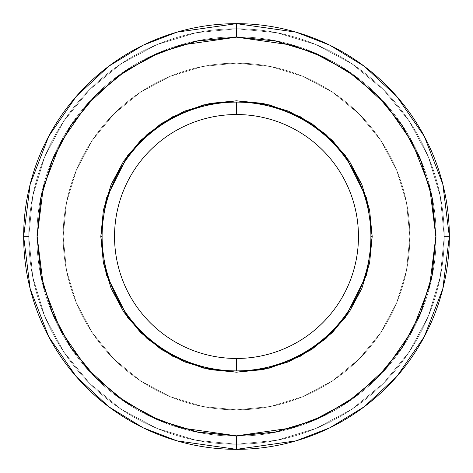 <?xml version="1.0" encoding="UTF-8"?>
<svg xmlns="http://www.w3.org/2000/svg" width="473" height="473" viewBox="0 0 473 473"><rect width="100%" height="100%" fill="white"/><g stroke="black" fill="none" stroke-linecap="round" stroke-linejoin="round"><path stroke-width="0.35" stroke-dasharray="2.37 1.77" d="M23.65 236.5L28.764 236.5A207.736 207.736 0 0 1 236.5 28.764A207.736 207.736 0 0 1 444.236 236.5L449.35 236.5A212.85 212.85 0 0 0 236.5 23.65A212.85 212.85 0 0 0 23.65 236.5A212.85 212.85 0 0 1 236.5 23.65A212.85 212.85 0 0 1 449.35 236.5L444.236 236.5A207.736 207.736 0 0 0 236.5 28.764A207.736 207.736 0 0 0 28.764 236.5L23.65 236.5A212.85 212.85 0 0 1 236.5 23.65A212.85 212.85 0 0 1 449.35 236.5A212.85 212.85 0 0 0 236.5 23.65A212.85 212.85 0 0 0 23.65 236.5A212.85 212.85 0 0 1 236.5 23.65A212.85 212.85 0 0 1 449.35 236.5L444.236 236.5A207.736 207.736 0 0 0 236.5 28.764A207.736 207.736 0 0 0 28.764 236.5L23.65 236.5L28.764 236.5A207.736 207.736 0 0 1 236.5 28.764A207.736 207.736 0 0 1 444.236 236.5L449.35 236.5A212.85 212.85 0 0 0 236.5 23.65A212.85 212.85 0 0 0 23.65 236.5A212.85 212.85 0 0 1 236.5 23.65A212.85 212.85 0 0 1 449.35 236.5A212.85 212.85 0 0 0 236.5 23.65A212.85 212.85 0 0 0 23.65 236.5A212.85 212.85 0 0 1 236.5 23.65A212.85 212.85 0 0 1 449.35 236.5A212.85 212.85 0 0 0 236.5 23.65A212.85 212.85 0 0 0 23.65 236.5A212.85 212.85 0 0 1 236.5 23.65A212.85 212.85 0 0 1 449.35 236.5L444.236 236.5A207.736 207.736 0 0 0 236.5 28.764A207.736 207.736 0 0 0 28.764 236.5L23.65 236.5L28.764 236.5A207.736 207.736 0 0 1 236.5 28.764A207.736 207.736 0 0 1 444.236 236.5L449.35 236.5A212.85 212.85 0 0 0 236.5 23.65A212.85 212.85 0 0 0 23.65 236.5L28.764 236.5A207.736 207.736 0 0 1 236.5 28.764A207.736 207.736 0 0 1 444.236 236.5L449.35 236.5A212.85 212.85 0 0 0 236.5 23.65A212.85 212.85 0 0 0 23.65 236.5A212.85 212.85 0 0 1 236.5 23.65A212.85 212.85 0 0 1 449.35 236.5L444.236 236.5A207.736 207.736 0 0 0 236.5 28.764A207.736 207.736 0 0 0 28.764 236.5L23.65 236.5A212.85 212.85 0 0 1 236.5 23.65A212.85 212.85 0 0 1 449.35 236.5A212.85 212.85 0 0 0 236.5 23.65A212.85 212.85 0 0 0 23.65 236.5L30.201 184.103L48.689 136.336L76.135 96.545L108.79 66.22L143.23 45.172L176.902 32.164L236.5 23.65L236.5 37.16L180.686 45.136L149.149 57.322L116.896 77.028L86.317 105.426L60.615 142.692L43.297 187.432L37.16 236.5L43.297 285.568L60.615 330.308L86.317 367.574L116.896 395.972L149.149 415.678L180.686 427.864L236.5 435.84L236.5 449.35L176.902 440.836L143.23 427.829L108.79 406.78L76.135 376.455L48.689 336.664L30.201 288.897L23.65 236.5A212.85 212.85 0 0 0 236.5 449.35A212.85 212.85 0 0 0 449.35 236.5A212.85 212.85 0 0 0 236.5 23.65A212.85 212.85 0 0 0 23.65 236.5A212.85 212.85 0 0 0 236.5 449.35L236.5 435.84L292.314 427.864L323.851 415.678L356.104 395.972L386.683 367.574L412.385 330.308L429.703 285.568L435.84 236.5L429.703 187.432L412.385 142.692L386.683 105.426L356.104 77.028L323.851 57.322L292.314 45.136L236.5 37.16L236.5 23.65L296.098 32.164L329.77 45.172L364.21 66.22L396.865 96.545L424.311 136.336L442.799 184.103L449.35 236.5L442.799 288.897L424.311 336.664L396.865 376.455L364.21 406.78L329.77 427.829L296.098 440.836L236.5 449.35A212.85 212.85 0 0 0 449.35 236.5A212.85 212.85 0 0 1 236.5 449.35A212.85 212.85 0 0 1 23.65 236.5L28.764 236.5L32.755 277.03L44.574 315.999L63.772 351.912L89.61 383.39L121.088 409.228L157.001 428.426L195.97 440.245L236.5 444.236L277.03 440.245L315.999 428.426L351.912 409.228L383.39 383.39L409.228 351.912L428.426 315.999L440.245 277.03L444.236 236.5L440.245 195.97L428.426 157.001L409.228 121.088L383.39 89.61L351.912 63.772L315.999 44.574L277.03 32.755L236.5 28.764L195.97 32.755L157.001 44.574L121.088 63.772L89.61 89.61L63.772 121.088L44.574 157.001L32.755 195.97L28.764 236.5A207.736 207.736 0 0 0 236.5 444.236A207.736 207.736 0 0 0 444.236 236.5L449.35 236.5A212.85 212.85 0 0 1 236.5 449.35A212.85 212.85 0 0 1 23.65 236.5A212.85 212.85 0 0 0 236.5 449.35A212.85 212.85 0 0 0 449.35 236.5L444.236 236.5L440.245 277.03L428.426 315.999L409.228 351.912L383.39 383.39L351.912 409.228L315.999 428.426L277.03 440.245L236.5 444.236L195.97 440.245L157.001 428.426L121.088 409.228L89.61 383.39L63.772 351.912L44.574 315.999L32.755 277.03L28.764 236.5L32.755 195.97L44.574 157.001L63.772 121.088L89.61 89.61L121.088 63.772L157.001 44.574L195.97 32.755L236.5 28.764L277.03 32.755L315.999 44.574L351.912 63.772L383.39 89.61L409.228 121.088L428.426 157.001L440.245 195.97L444.236 236.5A207.736 207.736 0 0 1 236.5 444.236A207.736 207.736 0 0 1 28.764 236.5L23.65 236.5A212.85 212.85 0 0 0 236.5 449.35A212.85 212.85 0 0 0 449.35 236.5L444.236 236.5L440.245 277.03L428.426 315.999L409.228 351.912L383.39 383.39L351.912 409.228L315.999 428.426L277.03 440.245L236.5 444.236L195.97 440.245L157.001 428.426L121.088 409.228L89.61 383.39L63.772 351.912L44.574 315.999L32.755 277.03L28.764 236.5L32.755 195.97L44.574 157.001L63.772 121.088L89.61 89.61L121.088 63.772L157.001 44.574L195.97 32.755L236.5 28.764L277.03 32.755L315.999 44.574L351.912 63.772L383.39 89.61L409.228 121.088L428.426 157.001L440.245 195.97L444.236 236.5A207.736 207.736 0 0 1 236.5 444.236A207.736 207.736 0 0 1 28.764 236.5L23.65 236.5L28.764 236.5L32.755 277.03L44.574 315.999L63.772 351.912L89.61 383.39L121.088 409.228L157.001 428.426L195.97 440.245L236.5 444.236L277.03 440.245L315.999 428.426L351.912 409.228L383.39 383.39L409.228 351.912L428.426 315.999L440.245 277.03L444.236 236.5L440.245 195.97L428.426 157.001L409.228 121.088L383.39 89.61L351.912 63.772L315.999 44.574L277.03 32.755L236.5 28.764L195.97 32.755L157.001 44.574L121.088 63.772L89.61 89.61L63.772 121.088L44.574 157.001L32.755 195.97L28.764 236.5A207.736 207.736 0 0 0 236.5 444.236A207.736 207.736 0 0 0 444.236 236.5L449.35 236.5A212.85 212.85 0 0 1 236.5 449.35A212.85 212.85 0 0 1 23.65 236.5A212.85 212.85 0 0 0 236.5 449.35A212.85 212.85 0 0 0 449.35 236.5A212.85 212.85 0 0 1 236.5 449.35A212.85 212.85 0 0 1 23.65 236.5A212.85 212.85 0 0 0 236.5 449.35A212.85 212.85 0 0 0 449.35 236.5A212.85 212.85 0 0 1 236.5 449.35A212.85 212.85 0 0 1 23.65 236.5A212.85 212.85 0 0 0 236.5 449.35A212.85 212.85 0 0 0 449.35 236.5L444.236 236.5L440.245 277.03L428.426 315.999L409.228 351.912L383.39 383.39L351.912 409.228L315.999 428.426L277.03 440.245L236.5 444.236L195.97 440.245L157.001 428.426L121.088 409.228L89.61 383.39L63.772 351.912L44.574 315.999L32.755 277.03L28.764 236.5L32.755 195.97L44.574 157.001L63.772 121.088L89.61 89.61L121.088 63.772L157.001 44.574L195.97 32.755L236.5 28.764L277.03 32.755L315.999 44.574L351.912 63.772L383.39 89.61L409.228 121.088L428.426 157.001L440.245 195.97L444.236 236.5A207.736 207.736 0 0 1 236.5 444.236A207.736 207.736 0 0 1 28.764 236.5L23.65 236.5L28.764 236.5L32.755 277.03L44.574 315.999L63.772 351.912L89.61 383.39L121.088 409.228L157.001 428.426L195.97 440.245L236.5 444.236L277.03 440.245L315.999 428.426L351.912 409.228L383.39 383.39L409.228 351.912L428.426 315.999L440.245 277.03L444.236 236.5L440.245 195.97L428.426 157.001L409.228 121.088L383.39 89.61L351.912 63.772L315.999 44.574L277.03 32.755L236.5 28.764L195.97 32.755L157.001 44.574L121.088 63.772L89.61 89.61L63.772 121.088L44.574 157.001L32.755 195.97L28.764 236.5A207.736 207.736 0 0 0 236.5 444.236A207.736 207.736 0 0 0 444.236 236.5L449.35 236.5A212.85 212.85 0 0 1 236.5 449.35A212.85 212.85 0 0 1 23.65 236.5A212.85 212.85 0 0 0 236.5 449.35A212.85 212.85 0 0 0 449.35 236.5A212.85 212.85 0 0 1 236.5 449.35A212.85 212.85 0 0 1 23.65 236.5L28.764 236.5L32.755 277.03L44.574 315.999L63.772 351.912L89.61 383.39L121.088 409.228L157.001 428.426L195.97 440.245L236.5 444.236L277.03 440.245L315.999 428.426L351.912 409.228L383.39 383.39L409.228 351.912L428.426 315.999L440.245 277.03L444.236 236.5L440.245 195.97L428.426 157.001L409.228 121.088L383.39 89.61L351.912 63.772L315.999 44.574L277.03 32.755L236.5 28.764L195.97 32.755L157.001 44.574L121.088 63.772L89.61 89.61L63.772 121.088L44.574 157.001L32.755 195.97L28.764 236.5A207.736 207.736 0 0 0 236.5 444.236A207.736 207.736 0 0 0 444.236 236.5L449.35 236.5A212.85 212.85 0 0 1 236.5 449.35A212.85 212.85 0 0 1 23.65 236.5A212.85 212.85 0 0 0 236.5 449.35A212.85 212.85 0 0 0 449.35 236.5L444.236 236.5L440.245 277.03L428.426 315.999L409.228 351.912L383.39 383.39L351.912 409.228L315.999 428.426L277.03 440.245L236.5 444.236L195.97 440.245L157.001 428.426L121.088 409.228L89.61 383.39L63.772 351.912L44.574 315.999L32.755 277.03L28.764 236.5L32.755 195.97L44.574 157.001L63.772 121.088L89.61 89.61L121.088 63.772L157.001 44.574L195.97 32.755L236.5 28.764L277.03 32.755L315.999 44.574L351.912 63.772L383.39 89.61L409.228 121.088L428.426 157.001L440.245 195.97L444.236 236.5A207.736 207.736 0 0 1 236.5 444.236A207.736 207.736 0 0 1 28.764 236.5L23.65 236.5M409.849 236.5A173.349 173.349 0 0 1 236.5 409.849A173.349 173.349 0 0 1 63.151 236.5A173.349 173.349 0 0 0 236.5 409.849A173.349 173.349 0 0 0 409.849 236.5A173.349 173.349 0 0 0 236.5 63.151A173.349 173.349 0 0 0 63.151 236.5A173.349 173.349 0 0 1 236.5 63.151A173.349 173.349 0 0 1 409.849 236.5L406.514 202.681L396.652 170.162L380.635 140.191L359.078 113.922L332.809 92.365L302.838 76.348L270.32 66.486L236.5 63.151L202.681 66.486L170.162 76.348L140.191 92.365L113.922 113.922L92.365 140.191L76.348 170.162L66.486 202.681L63.151 236.5L66.486 270.32L76.348 302.838L92.365 332.809L113.922 359.078L140.191 380.635L170.162 396.652L202.681 406.514L236.5 409.849L270.32 406.514L302.838 396.652L332.809 380.635L359.078 359.078L380.635 332.809L396.652 302.838L406.514 270.32L409.849 236.5A173.349 173.349 0 0 1 236.5 409.849A173.349 173.349 0 0 1 63.151 236.5A173.349 173.349 0 0 0 236.5 409.849A173.349 173.349 0 0 0 409.849 236.5L406.514 270.32L396.652 302.838L380.635 332.809L359.078 359.078L332.809 380.635L302.838 396.652L270.32 406.514L236.5 409.849L202.681 406.514L170.162 396.652L140.191 380.635L113.922 359.078L92.365 332.809L76.348 302.838L66.486 270.32L63.151 236.5L66.486 202.681L76.348 170.162L92.365 140.191L113.922 113.922L140.191 92.365L170.162 76.348L202.681 66.486L236.5 63.151L270.32 66.486L302.838 76.348L332.809 92.365L359.078 113.922L380.635 140.191L396.652 170.162L406.514 202.681L409.849 236.5L406.514 270.32L396.652 302.838L380.635 332.809L359.078 359.078L332.809 380.635L302.838 396.652L270.32 406.514L236.5 409.849L202.681 406.514L170.162 396.652L140.191 380.635L113.922 359.078L92.365 332.809L76.348 302.838L66.486 270.32L63.151 236.5L66.486 202.681L76.348 170.162L92.365 140.191L113.922 113.922L140.191 92.365L170.162 76.348L202.681 66.486L236.5 63.151L270.32 66.486L302.838 76.348L332.809 92.365L359.078 113.922L380.635 140.191L396.652 170.162L406.514 202.681L409.849 236.5A173.349 173.349 0 0 0 236.5 63.151A173.349 173.349 0 0 0 63.151 236.5A173.349 173.349 0 0 1 236.5 63.151A173.349 173.349 0 0 1 409.849 236.5L406.514 202.681L396.652 170.162L380.635 140.191L359.078 113.922L332.809 92.365L302.838 76.348L270.32 66.486L236.5 63.151L202.681 66.486L170.162 76.348L140.191 92.365L113.922 113.922L92.365 140.191L76.348 170.162L66.486 202.681L63.151 236.5L66.486 270.32L76.348 302.838L92.365 332.809L113.922 359.078L140.191 380.635L170.162 396.652L202.681 406.514L236.5 409.849L270.32 406.514L302.838 396.652L332.809 380.635L359.078 359.078L380.635 332.809L396.652 302.838L406.514 270.32L409.849 236.5M436.141 236.5A199.641 199.641 0 0 1 236.5 436.141A199.641 199.641 0 0 1 36.859 236.5A199.641 199.641 0 0 0 236.5 436.141A199.641 199.641 0 0 0 436.141 236.5A199.641 199.641 0 0 0 236.5 36.859A199.641 199.641 0 0 0 36.859 236.5A199.641 199.641 0 0 1 236.5 36.859A199.641 199.641 0 0 1 436.141 236.5L432.304 275.446L420.946 312.901L402.493 347.413L377.667 377.667L347.413 402.493L312.901 420.946L275.446 432.304L236.5 436.141L197.554 432.304L160.099 420.946L125.587 402.493L95.333 377.667L70.507 347.413L52.054 312.901L40.696 275.446L36.859 236.5L40.696 197.554L52.054 160.099L70.507 125.587L95.333 95.333L125.587 70.507L160.099 52.054L197.554 40.696L236.5 36.859L275.446 40.696L312.901 52.054L347.413 70.507L377.667 95.333L402.493 125.587L420.946 160.099L432.304 197.554L436.141 236.5A199.641 199.641 0 0 1 236.5 436.141A199.641 199.641 0 0 1 36.859 236.5A199.641 199.641 0 0 0 236.5 436.141A199.641 199.641 0 0 0 436.141 236.5L432.304 197.554L420.946 160.099L402.493 125.587L377.667 95.333L347.413 70.507L312.901 52.054L275.446 40.696L236.5 36.859L197.554 40.696L160.099 52.054L125.587 70.507L95.333 95.333L70.507 125.587L52.054 160.099L40.696 197.554L36.859 236.5L40.696 275.446L52.054 312.901L70.507 347.413L95.333 377.667L125.587 402.493L160.099 420.946L197.554 432.304L236.5 436.141L275.446 432.304L312.901 420.946L347.413 402.493L377.667 377.667L402.493 347.413L420.946 312.901L432.304 275.446L436.141 236.5L432.304 197.554L420.946 160.099L402.493 125.587L377.667 95.333L347.413 70.507L312.901 52.054L275.446 40.696L236.5 36.859L197.554 40.696L160.099 52.054L125.587 70.507L95.333 95.333L70.507 125.587L52.054 160.099L40.696 197.554L36.859 236.5L40.696 275.446L52.054 312.901L70.507 347.413L95.333 377.667L125.587 402.493L160.099 420.946L197.554 432.304L236.5 436.141L275.446 432.304L312.901 420.946L347.413 402.493L377.667 377.667L402.493 347.413L420.946 312.901L432.304 275.446L436.141 236.5A199.641 199.641 0 0 0 236.5 36.859A199.641 199.641 0 0 0 36.859 236.5A199.641 199.641 0 0 1 236.5 36.859A199.641 199.641 0 0 1 436.141 236.5L432.304 275.446L420.946 312.901L402.493 347.413L377.667 377.667L347.413 402.493L312.901 420.946L275.446 432.304L236.5 436.141L197.554 432.304L160.099 420.946L125.587 402.493L95.333 377.667L70.507 347.413L52.054 312.901L40.696 275.446L36.859 236.5L40.696 197.554L52.054 160.099L70.507 125.587L95.333 95.333L125.587 70.507L160.099 52.054L197.554 40.696L236.5 36.859L275.446 40.696L312.901 52.054L347.413 70.507L377.667 95.333L402.493 125.587L420.946 160.099L432.304 197.554L436.141 236.5M102.109 236.5A134.391 134.391 0 0 1 236.5 102.109A134.391 134.391 0 0 1 370.891 236.5A134.391 134.391 0 0 0 236.5 102.109A134.391 134.391 0 0 0 102.109 236.5A134.391 134.391 0 0 0 236.5 370.891A134.391 134.391 0 0 0 370.891 236.5A134.391 134.391 0 0 1 236.5 370.891A134.391 134.391 0 0 1 102.109 236.5A134.391 134.391 0 0 1 236.5 102.109A134.391 134.391 0 0 1 370.891 236.5A134.391 134.391 0 0 0 236.5 102.109A134.391 134.391 0 0 0 102.109 236.5A134.391 134.391 0 0 0 236.5 370.891A134.391 134.391 0 0 0 370.891 236.5A134.391 134.391 0 0 1 236.5 370.891A134.391 134.391 0 0 1 102.109 236.5A134.391 134.391 0 0 1 236.5 102.109A134.391 134.391 0 0 0 102.109 236.5A134.391 134.391 0 0 0 236.5 370.891A134.391 134.391 0 0 1 102.109 236.5M100.802 236.5L106.23 198.506L127.941 155.079L147.274 134.261L172.645 116.766L203.1 104.976L236.5 100.802L269.9 104.976L300.355 116.766L325.726 134.261L345.059 155.079L366.77 198.506L372.198 236.5L366.77 274.494L345.059 317.921L325.726 338.739L300.355 356.234L269.9 368.024L236.5 372.198L203.1 368.024L172.645 356.234L147.274 338.739L127.941 317.921L106.23 274.494L100.802 236.5M236.5 37.16L197.613 40.991L160.217 52.337L125.753 70.755L95.546 95.546L70.755 125.753L52.337 160.217L40.991 197.613L37.16 236.5L40.991 275.387L52.337 312.783L70.755 347.247L95.546 377.454L125.753 402.245L160.217 420.663L197.613 432.009L236.5 435.84L275.387 432.009L312.783 420.663L347.247 402.245L377.454 377.454L402.245 347.247L420.663 312.783L432.009 275.387L435.84 236.5L432.009 197.613L420.663 160.217L402.245 125.753L377.454 95.546L347.247 70.755L312.783 52.337L275.387 40.991L236.5 37.16M114.537 236.5A121.963 121.963 0 0 0 236.5 358.463A121.963 121.963 0 0 0 358.463 236.5A121.963 121.963 0 0 0 236.5 114.537A121.963 121.963 0 0 0 114.537 236.5A121.963 121.963 0 0 0 236.5 358.463A121.963 121.963 0 0 0 358.463 236.5A121.963 121.963 0 0 0 236.5 114.537A121.963 121.963 0 0 0 114.537 236.5M370.891 236.5A134.391 134.391 0 0 0 236.5 102.109A134.391 134.391 0 0 1 370.891 236.5A134.391 134.391 0 0 1 236.5 370.891A134.391 134.391 0 0 0 370.891 236.5"/><path stroke-width="0.71" d="M236.5 23.65A212.85 212.85 0 0 1 449.35 236.5L442.799 184.103L424.311 136.336L396.865 96.545L364.21 66.22L329.77 45.172L296.098 32.164L236.5 23.65L236.5 37.16L292.314 45.136L323.851 57.322L356.104 77.028L386.683 105.426L412.385 142.692L429.703 187.432L435.84 236.5L429.703 285.568L412.385 330.308L386.683 367.574L356.104 395.972L323.851 415.678L292.314 427.864L236.5 435.84L236.5 449.35L296.098 440.836L329.77 427.829L364.21 406.78L396.865 376.455L424.311 336.664L442.799 288.897L449.35 236.5A212.85 212.85 0 0 1 236.5 449.35L236.5 435.84L180.686 427.864L149.149 415.678L116.896 395.972L86.317 367.574L60.615 330.308L43.297 285.568L37.16 236.5L43.297 187.432L60.615 142.692L86.317 105.426L116.896 77.028L149.149 57.322L180.686 45.136L236.5 37.16L236.5 23.65L176.902 32.164L143.23 45.172L108.79 66.22L76.135 96.545L48.689 136.336L30.201 184.103L23.65 236.5A212.85 212.85 0 0 1 236.5 23.65M372.198 236.5L366.77 198.506L345.059 155.079L325.726 134.261L300.355 116.766L269.9 104.976L236.5 100.802L203.1 104.976L172.645 116.766L147.274 134.261L127.941 155.079L106.23 198.506L100.802 236.5L102.109 236.5L100.802 236.5L106.23 274.494L127.941 317.921L147.274 338.739L172.645 356.234L203.1 368.024L236.5 372.198L269.9 368.024L300.355 356.234L325.726 338.739L345.059 317.921L366.77 274.494L372.198 236.5L370.891 236.5L372.198 236.5L369.59 210.024L361.869 184.571L349.328 161.11L332.454 140.546L311.89 123.672L288.429 111.131L262.976 103.41L236.5 100.802L210.024 103.41L184.571 111.131L161.11 123.672L140.546 140.546L123.672 161.11L111.131 184.571L103.41 210.024L100.802 236.5L103.41 262.976L111.131 288.429L123.672 311.89L140.546 332.454L161.11 349.328L184.571 361.869L210.024 369.59L236.5 372.198L262.976 369.59L288.429 361.869L311.89 349.328L332.454 332.454L349.328 311.89L361.869 288.429L369.59 262.976L372.198 236.5L369.59 262.976L361.869 288.429L349.328 311.89L332.454 332.454L311.89 349.328L288.429 361.869L262.976 369.59L236.5 372.198L210.024 369.59L184.571 361.869L161.11 349.328L140.546 332.454L123.672 311.89L111.131 288.429L103.41 262.976L100.802 236.5L103.41 210.024L111.131 184.571L123.672 161.11L140.546 140.546L161.11 123.672L184.571 111.131L210.024 103.41L236.5 100.802L262.976 103.41L288.429 111.131L311.89 123.672L332.454 140.546L349.328 161.11L361.869 184.571L369.59 210.024L372.198 236.5M23.65 236.5L30.201 288.897L48.689 336.664L76.135 376.455L108.79 406.78L143.23 427.829L176.902 440.836L236.5 449.35A212.85 212.85 0 0 1 23.65 236.5M236.5 435.84L197.613 432.009L160.217 420.663L125.753 402.245L95.546 377.454L70.755 347.247L52.337 312.783L40.991 275.387L37.16 236.5L40.991 197.613L52.337 160.217L70.755 125.753L95.546 95.546L125.753 70.755L160.217 52.337L197.613 40.991L236.5 37.16L275.387 40.991L312.783 52.337L347.247 70.755L377.454 95.546L402.245 125.753L420.663 160.217L432.009 197.613L435.84 236.5L432.009 275.387L420.663 312.783L402.245 347.247L377.454 377.454L347.247 402.245L312.783 420.663L275.387 432.009L236.5 435.84M358.463 236.5A121.963 121.963 0 0 1 236.5 358.463A121.963 121.963 0 0 1 114.537 236.5A121.963 121.963 0 0 1 236.5 114.537A121.963 121.963 0 0 1 358.463 236.5A121.963 121.963 0 0 1 236.5 358.463L236.5 370.891A134.391 134.391 0 0 0 370.891 236.5A134.391 134.391 0 0 0 236.5 102.109A134.391 134.391 0 0 1 370.891 236.5A134.391 134.391 0 0 1 236.5 370.891L236.5 358.463A121.963 121.963 0 0 1 114.537 236.5A121.963 121.963 0 0 1 236.5 114.537L236.5 102.109L236.5 114.537A121.963 121.963 0 0 1 358.463 236.5M102.109 236.5A134.391 134.391 0 0 1 236.5 102.109A134.391 134.391 0 0 0 102.109 236.5A134.391 134.391 0 0 0 236.5 370.891A134.391 134.391 0 0 1 102.109 236.5"/></g></svg>
